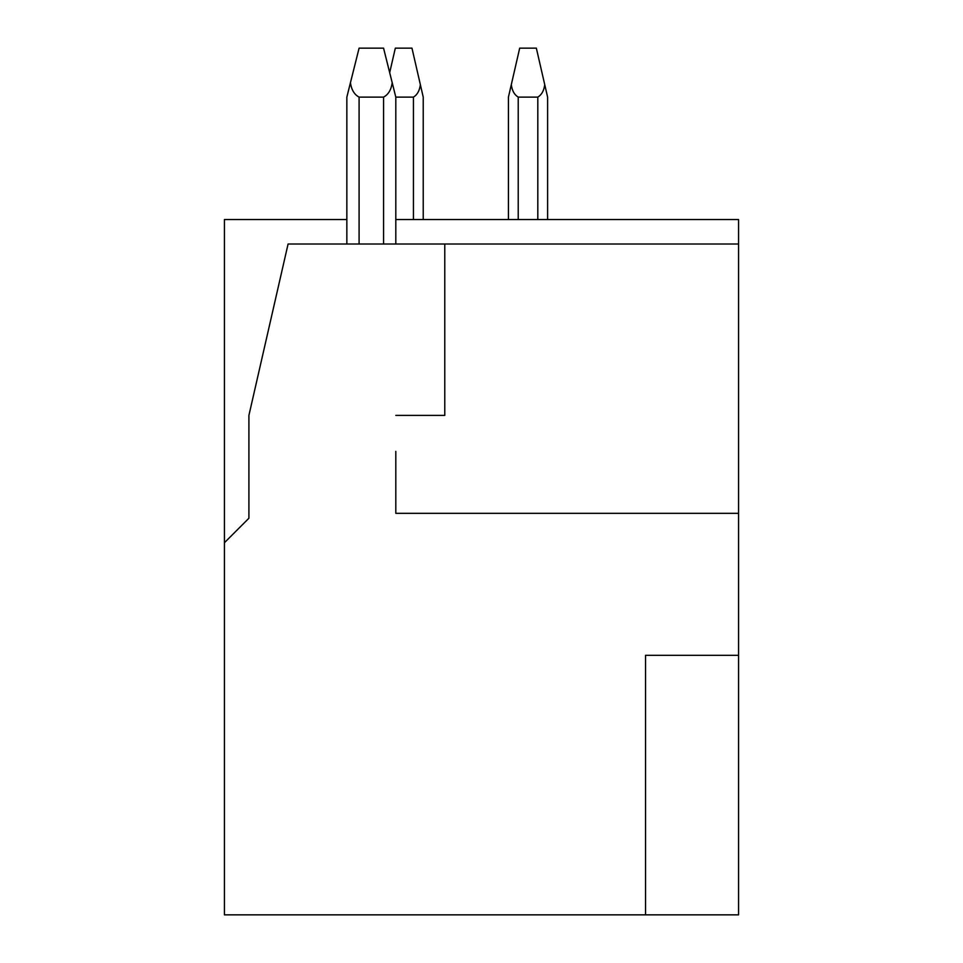 <?xml version="1.0" encoding="UTF-8"?>
<svg xmlns="http://www.w3.org/2000/svg" width="963" height="963" viewBox="0 0 963 963"><rect width="100%" height="100%" fill="white"/><g stroke="black" fill="none" stroke-linecap="round" stroke-linejoin="round"><path stroke-width="1.44" d="M395.805 219.528L738.573 219.528L738.573 244.012L288.081 244.012L248.911 415.39L248.911 518.226L224.427 542.711L224.427 914.85L738.573 914.85L738.573 513.327L395.805 513.327L395.805 451.394M738.573 244.012L738.573 513.327L395.805 513.327M346.849 244.012L346.849 97.119L350.424 82.77C351.471 89.824 354.36 94.603 359.091 97.119L383.563 97.119C388.294 94.603 391.183 89.824 392.218 82.77L395.805 97.119L395.805 244.012M392.218 82.77L383.563 48.15L359.091 48.15L350.424 82.77M224.427 542.711L224.427 219.528L346.849 219.528M508.428 219.528L508.428 97.119L511.305 84.648C512.075 90.666 514.386 94.819 518.226 97.119L537.811 97.119C541.651 94.819 543.963 90.666 544.733 84.648L547.61 97.119L547.61 219.528M544.733 84.648L536.343 48.15L519.695 48.15L511.305 84.648M389.69 72.634L395.324 48.15L411.971 48.15L423.226 97.119L423.226 219.528L423.226 97.119M395.805 97.119L413.44 97.119C417.28 94.819 419.591 90.666 420.362 84.648M738.573 655.334L645.535 655.334L645.535 914.85M444.774 244.012L444.774 415.39L395.805 415.39M359.091 97.119L359.091 244.012M383.563 244.012L383.563 97.119M537.811 219.528L537.811 97.119M518.226 219.528L518.226 97.119M413.44 219.528L413.44 97.119"/></g></svg>
